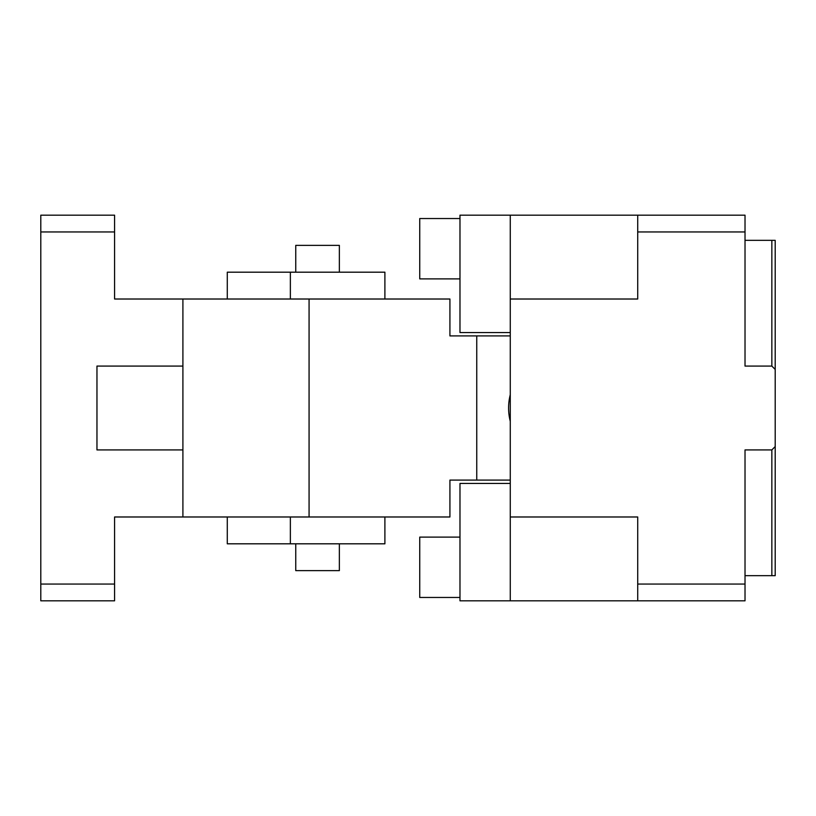 <?xml version="1.0" encoding="UTF-8"?>
<svg xmlns="http://www.w3.org/2000/svg" width="816" height="816" viewBox="0 0 816 816"><rect width="100%" height="100%" fill="white"/><g stroke="black" fill="none" stroke-linecap="round" stroke-linejoin="round"><path stroke-width="1.22" d="M637.714 600.821L637.714 584.052L745.018 584.052L745.018 600.821L510.275 600.821L510.275 516.987L637.714 516.987L637.714 584.052M745.018 584.052L745.018 449.922L771.844 449.922L775.2 446.566L775.2 369.434L771.844 366.078L745.018 366.078L745.018 231.948L637.714 231.948L637.714 299.013L510.275 299.013L510.275 516.987M510.275 600.821L459.979 600.821L459.979 483.449L510.275 483.449M745.018 537.112L745.018 500.218M745.018 466.681L745.018 449.922M745.018 366.078L745.018 349.319M745.018 315.782L745.018 278.888M637.714 231.948L637.714 215.179L745.018 215.179L745.018 231.948M459.979 597.465L419.74 597.465L419.74 537.112L459.979 537.112M510.275 332.551L459.979 332.551L459.979 215.179L637.714 215.179M771.844 449.922L771.844 575.668L775.2 575.668L775.2 446.566M771.844 575.668L745.018 575.668M745.018 240.332L771.844 240.332L771.844 366.078M510.275 215.179L510.275 299.013M771.844 240.332L775.2 240.332L775.2 369.434M459.979 278.888L419.74 278.888L419.74 218.535L459.979 218.535M227.287 516.987L227.287 543.813L290.363 543.813L290.363 516.987M384.897 516.987L384.897 543.813L290.363 543.813M309.07 516.987L309.07 299.013L182.906 299.013L182.906 516.987L449.922 516.987L449.922 480.094L476.748 480.094L476.748 335.906L510.275 335.906M309.07 299.013L449.922 299.013L449.922 335.906L476.748 335.906M384.897 299.013L384.897 272.187L290.363 272.187L290.363 299.013M227.287 299.013L227.287 272.187L290.363 272.187M295.759 272.187L295.759 245.361L339.354 245.361L339.354 272.187M510.275 394.689A53.652 53.652 0 0 0 510.275 421.311M510.275 480.094L476.748 480.094M339.354 543.813L339.354 570.639L295.759 570.639L295.759 543.813M182.906 449.922L96.961 449.922L96.961 366.078L182.906 366.078M449.922 329.195L449.922 335.906M40.8 584.052L114.577 584.052L114.577 600.821L40.8 600.821L40.8 215.179L114.577 215.179L114.577 299.013L182.906 299.013M449.922 480.094L449.922 486.805M182.906 516.987L114.577 516.987L114.577 584.052M114.577 231.948L40.8 231.948"/></g></svg>
